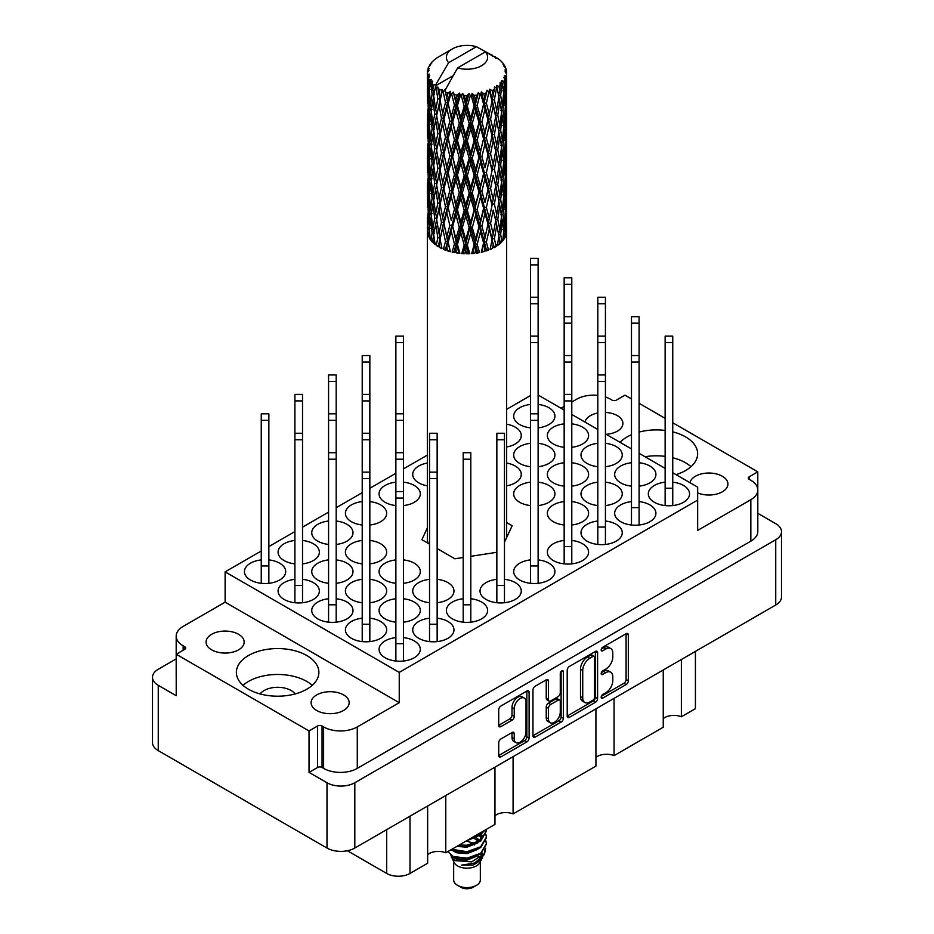 <?xml version="1.0" encoding="UTF-8"?>
<svg xmlns="http://www.w3.org/2000/svg" width="934" height="934" viewBox="0 0 934 934"><rect width="100%" height="100%" fill="white"/><g stroke="black" fill="none" stroke-linecap="round" stroke-linejoin="round"><path stroke-width="1.4" d="M524.289 698.06L522.048 696.764A8.336 4.81 120 0 0 517.88 697.173A8.336 4.81 120 0 0 511.995 707.377L514.237 708.673A8.336 4.81 120 0 1 520.133 698.469A8.336 4.81 120 0 1 524.289 698.06A8.336 4.81 120 0 1 526.017 701.878L526.017 732.011A8.336 4.81 120 0 1 522.386 740.393A8.336 4.81 120 0 1 515.965 742.623A8.336 4.81 120 0 1 514.237 738.817L514.237 733.785A3.117 1.798 120 0 0 513.595 732.361A3.117 1.798 120 0 0 512.03 732.525L500.916 738.946A3.117 1.798 120 0 0 498.709 742.752L498.709 755.594A3.117 1.798 120 0 0 499.351 757.019A3.117 1.798 120 0 0 500.916 756.867L526.904 741.865A3.117 1.798 120 0 0 529.099 738.047L529.099 692.269A3.117 1.798 120 0 0 528.457 690.845A3.117 1.798 120 0 0 526.904 690.997L500.916 706.011A3.117 1.798 120 0 0 498.709 709.817L498.709 725.333A3.117 1.798 120 0 0 499.351 726.757A3.117 1.798 120 0 0 500.916 726.605L512.03 720.184A3.117 1.798 120 0 0 514.237 716.366L514.237 708.673M561.813 670.846L563.354 671.733A2.183 1.261 120 0 0 562.898 670.74A2.183 1.261 120 0 0 561.813 670.846A2.183 1.261 120 0 0 560.272 673.519L560.272 692.841A3.117 1.798 120 0 1 558.065 696.659L550.686 700.92A3.117 1.798 120 0 1 549.134 701.072A3.117 1.798 120 0 1 548.48 699.648L548.48 681.084A3.117 1.798 120 0 0 547.838 679.66A3.117 1.798 120 0 0 546.285 679.812L548.48 681.084M606.166 434.31A19.042 10.998 0 0 0 622.908 423.406A19.042 10.998 0 0 0 617.339 415.63A19.042 10.998 0 0 0 605.43 412.443M597.818 412.98A19.042 10.998 0 0 0 584.976 422.075M697.663 492.907A19.042 10.998 0 0 0 717.51 493.829A19.042 10.998 0 0 0 727.925 484.022A19.042 10.998 0 0 0 722.344 476.258A19.042 10.998 0 0 0 702.672 473.631A19.042 10.998 0 0 0 689.981 482.703M211.656 649.842A19.042 10.998 180 0 1 206.075 642.067A19.042 10.998 180 0 1 217.832 631.909A19.042 10.998 180 0 1 238.579 634.291A19.042 10.998 180 0 1 244.159 642.067A19.042 10.998 180 0 1 232.403 652.224A19.042 10.998 180 0 1 211.656 649.842M260.131 693.95A19.042 10.998 180 0 1 291.093 690.518A19.042 10.998 180 0 1 295.121 693.95M316.661 710.47A19.042 10.998 180 0 1 311.092 702.695A19.042 10.998 180 0 1 322.849 692.538A19.042 10.998 180 0 1 343.595 694.919A19.042 10.998 180 0 1 349.164 702.695A19.042 10.998 180 0 1 337.419 712.852A19.042 10.998 180 0 1 316.661 710.47M306.796 655.54A41.248 23.817 0 0 0 261.835 650.379A41.248 23.817 0 0 0 236.372 672.387A41.248 23.817 0 0 0 248.456 689.222A41.248 23.817 0 0 0 293.416 694.382A41.248 23.817 0 0 0 318.879 672.387A41.248 23.817 0 0 0 306.796 655.54M312.236 685.334A41.248 23.817 0 0 0 306.796 681.446A41.248 23.817 0 0 0 243.015 685.334M676.041 474.647A41.248 23.817 0 0 0 697.628 453.714A41.248 23.817 0 0 0 685.544 436.867A41.248 23.817 0 0 0 672.749 431.858M665.136 430.446A41.248 23.817 0 0 0 639.089 432.092M631.477 434.73A41.248 23.817 0 0 0 620.106 442.366M690.985 466.673A41.248 23.817 0 0 0 685.544 462.785A41.248 23.817 0 0 0 672.749 457.765M665.136 456.352A41.248 23.817 0 0 0 644.997 456.726M665.136 482.166A20.63 11.908 0 0 0 648.313 493.876A20.63 11.908 0 0 0 654.36 502.294A20.63 11.908 0 0 0 676.835 504.874A20.63 11.908 0 0 0 689.561 493.876A20.63 11.908 0 0 0 683.525 485.447A20.63 11.908 0 0 0 672.749 482.166M639.089 486.147A20.63 11.908 0 0 0 655.913 474.437A20.63 11.908 0 0 0 649.866 466.019A20.63 11.908 0 0 0 639.089 462.739M631.477 462.739A20.63 11.908 0 0 0 614.654 474.437A20.63 11.908 0 0 0 620.701 482.855A20.63 11.908 0 0 0 631.477 486.147M605.43 466.708A20.63 11.908 0 0 0 622.254 455.01A20.63 11.908 0 0 0 616.206 446.592A20.63 11.908 0 0 0 605.43 443.3M597.818 443.3A20.63 11.908 0 0 0 581.006 455.01A20.63 11.908 0 0 0 587.042 463.427A20.63 11.908 0 0 0 597.818 466.708M571.783 447.281A20.63 11.908 0 0 0 588.595 435.571A20.63 11.908 0 0 0 582.559 427.153A20.63 11.908 0 0 0 571.783 423.873M564.159 423.873A20.63 11.908 0 0 0 547.347 435.571A20.63 11.908 0 0 0 553.383 444A20.63 11.908 0 0 0 564.159 447.281M395.876 637.618A20.63 11.908 0 0 0 379.064 649.328A20.63 11.908 0 0 0 385.1 657.746A20.63 11.908 0 0 0 407.574 660.326A20.63 11.908 0 0 0 420.312 649.328A20.63 11.908 0 0 0 414.276 640.899A20.63 11.908 0 0 0 403.5 637.618M429.535 618.191A20.63 11.908 0 0 0 412.723 629.89A20.63 11.908 0 0 0 418.759 638.307A20.63 11.908 0 0 0 441.233 640.899A20.63 11.908 0 0 0 453.971 629.89A20.63 11.908 0 0 0 447.923 621.472A20.63 11.908 0 0 0 437.147 618.191M463.194 598.752A20.63 11.908 0 0 0 446.37 610.462A20.63 11.908 0 0 0 452.418 618.88A20.63 11.908 0 0 0 474.892 621.46A20.63 11.908 0 0 0 487.63 610.462A20.63 11.908 0 0 0 481.582 602.045A20.63 11.908 0 0 0 470.806 598.752M496.853 579.325A20.63 11.908 0 0 0 480.029 591.024A20.63 11.908 0 0 0 486.077 599.453A20.63 11.908 0 0 0 508.551 602.033A20.63 11.908 0 0 0 521.277 591.024A20.63 11.908 0 0 0 515.241 582.606A20.63 11.908 0 0 0 504.465 579.325M530.5 559.898A20.63 11.908 0 0 0 513.688 571.596A20.63 11.908 0 0 0 519.724 580.014A20.63 11.908 0 0 0 542.21 582.594A20.63 11.908 0 0 0 554.936 571.596A20.63 11.908 0 0 0 548.9 563.179A20.63 11.908 0 0 0 538.124 559.898M564.159 540.459A20.63 11.908 0 0 0 547.347 552.169A20.63 11.908 0 0 0 553.383 560.587A20.63 11.908 0 0 0 575.858 563.167A20.63 11.908 0 0 0 588.595 552.169A20.63 11.908 0 0 0 582.559 543.74A20.63 11.908 0 0 0 571.783 540.459M597.818 521.032A20.63 11.908 0 0 0 581.006 532.73A20.63 11.908 0 0 0 587.042 541.16A20.63 11.908 0 0 0 609.517 543.74A20.63 11.908 0 0 0 622.254 532.73A20.63 11.908 0 0 0 616.206 524.313A20.63 11.908 0 0 0 605.43 521.032M631.477 501.605A20.63 11.908 0 0 0 614.654 513.303A20.63 11.908 0 0 0 620.701 521.721A20.63 11.908 0 0 0 643.176 524.301A20.63 11.908 0 0 0 655.913 513.303A20.63 11.908 0 0 0 649.866 504.885A20.63 11.908 0 0 0 639.089 501.605M362.217 618.191A20.63 11.908 0 0 0 345.405 629.89A20.63 11.908 0 0 0 351.441 638.307A20.63 11.908 0 0 0 373.927 640.899A20.63 11.908 0 0 0 386.653 629.89A20.63 11.908 0 0 0 380.617 621.472A20.63 11.908 0 0 0 369.841 618.191M403.5 622.161A20.63 11.908 0 0 0 420.312 610.462A20.63 11.908 0 0 0 414.276 602.045A20.63 11.908 0 0 0 403.5 598.752M395.876 598.752A20.63 11.908 0 0 0 379.064 610.462A20.63 11.908 0 0 0 385.1 618.88A20.63 11.908 0 0 0 395.876 622.161M437.147 602.734A20.63 11.908 0 0 0 453.971 591.024A20.63 11.908 0 0 0 447.923 582.606A20.63 11.908 0 0 0 437.147 579.325M429.535 579.325A20.63 11.908 0 0 0 412.723 591.024A20.63 11.908 0 0 0 418.759 599.453A20.63 11.908 0 0 0 429.535 602.734M571.783 525.001A20.63 11.908 0 0 0 588.595 513.303A20.63 11.908 0 0 0 582.559 504.885A20.63 11.908 0 0 0 571.783 501.605M564.159 501.605A20.63 11.908 0 0 0 547.347 513.303A20.63 11.908 0 0 0 553.383 521.721A20.63 11.908 0 0 0 564.159 525.001M605.43 505.574A20.63 11.908 0 0 0 622.254 493.876A20.63 11.908 0 0 0 616.206 485.447A20.63 11.908 0 0 0 605.43 482.166M597.818 482.166A20.63 11.908 0 0 0 581.006 493.876A20.63 11.908 0 0 0 587.042 502.294A20.63 11.908 0 0 0 597.818 505.574M328.57 598.752A20.63 11.908 0 0 0 311.746 610.462A20.63 11.908 0 0 0 317.793 618.88A20.63 11.908 0 0 0 340.268 621.46A20.63 11.908 0 0 0 352.994 610.462A20.63 11.908 0 0 0 346.958 602.045A20.63 11.908 0 0 0 336.182 598.752M369.841 602.734A20.63 11.908 0 0 0 386.653 591.024A20.63 11.908 0 0 0 380.617 582.606A20.63 11.908 0 0 0 369.841 579.325M362.217 579.325A20.63 11.908 0 0 0 345.405 591.024A20.63 11.908 0 0 0 351.441 599.453A20.63 11.908 0 0 0 362.217 602.734M403.5 583.306A20.63 11.908 0 0 0 420.312 571.596A20.63 11.908 0 0 0 414.276 563.179A20.63 11.908 0 0 0 403.5 559.898M395.876 559.898A20.63 11.908 0 0 0 379.064 571.596A20.63 11.908 0 0 0 385.1 580.014A20.63 11.908 0 0 0 395.876 583.306M538.124 505.574A20.63 11.908 0 0 0 554.936 493.876A20.63 11.908 0 0 0 548.9 485.447A20.63 11.908 0 0 0 538.124 482.166M530.5 482.166A20.63 11.908 0 0 0 513.688 493.876A20.63 11.908 0 0 0 519.724 502.294A20.63 11.908 0 0 0 530.5 505.574M571.783 486.147A20.63 11.908 0 0 0 588.595 474.437A20.63 11.908 0 0 0 582.559 466.019A20.63 11.908 0 0 0 571.783 462.739M564.159 462.739A20.63 11.908 0 0 0 547.347 474.437A20.63 11.908 0 0 0 553.383 482.855A20.63 11.908 0 0 0 564.159 486.147M294.911 579.325A20.63 11.908 0 0 0 278.087 591.024A20.63 11.908 0 0 0 284.134 599.453A20.63 11.908 0 0 0 306.609 602.033A20.63 11.908 0 0 0 319.346 591.024A20.63 11.908 0 0 0 313.299 582.606A20.63 11.908 0 0 0 302.523 579.325M336.182 583.306A20.63 11.908 0 0 0 352.994 571.596A20.63 11.908 0 0 0 346.958 563.179A20.63 11.908 0 0 0 336.182 559.898M328.57 559.898A20.63 11.908 0 0 0 311.746 571.596A20.63 11.908 0 0 0 317.793 580.014A20.63 11.908 0 0 0 328.57 583.306M369.841 563.867A20.63 11.908 0 0 0 386.653 552.169A20.63 11.908 0 0 0 380.617 543.74A20.63 11.908 0 0 0 369.841 540.459M362.217 540.459A20.63 11.908 0 0 0 345.405 552.169A20.63 11.908 0 0 0 351.441 560.587A20.63 11.908 0 0 0 362.217 563.867M506.66 485.832A20.63 11.908 0 0 0 521.277 474.437A20.63 11.908 0 0 0 515.241 466.019A20.63 11.908 0 0 0 506.66 463.042M538.124 466.708A20.63 11.908 0 0 0 554.936 455.01A20.63 11.908 0 0 0 548.9 446.592A20.63 11.908 0 0 0 538.124 443.3M530.5 443.3A20.63 11.908 0 0 0 513.688 455.01A20.63 11.908 0 0 0 519.724 463.427A20.63 11.908 0 0 0 530.5 466.708M261.251 559.898A20.63 11.908 0 0 0 244.439 571.596A20.63 11.908 0 0 0 250.475 580.014A20.63 11.908 0 0 0 272.95 582.594A20.63 11.908 0 0 0 285.687 571.596A20.63 11.908 0 0 0 279.64 563.179A20.63 11.908 0 0 0 268.864 559.898M302.523 563.867A20.63 11.908 0 0 0 319.346 552.169A20.63 11.908 0 0 0 313.299 543.74A20.63 11.908 0 0 0 302.523 540.459M294.911 540.459A20.63 11.908 0 0 0 278.087 552.169A20.63 11.908 0 0 0 284.134 560.587A20.63 11.908 0 0 0 294.911 563.867M336.182 544.44A20.63 11.908 0 0 0 352.994 532.73A20.63 11.908 0 0 0 346.958 524.313A20.63 11.908 0 0 0 336.182 521.032M328.57 521.032A20.63 11.908 0 0 0 311.746 532.73A20.63 11.908 0 0 0 317.793 541.16A20.63 11.908 0 0 0 328.57 544.44M369.841 525.001A20.63 11.908 0 0 0 386.653 513.303A20.63 11.908 0 0 0 380.617 504.885A20.63 11.908 0 0 0 369.841 501.605M362.217 501.605A20.63 11.908 0 0 0 345.405 513.303A20.63 11.908 0 0 0 351.441 521.721A20.63 11.908 0 0 0 362.217 525.001M403.5 505.574A20.63 11.908 0 0 0 420.312 493.876A20.63 11.908 0 0 0 414.276 485.447A20.63 11.908 0 0 0 403.5 482.166M395.876 482.166A20.63 11.908 0 0 0 379.064 493.876A20.63 11.908 0 0 0 385.1 502.294A20.63 11.908 0 0 0 395.876 505.574M427.34 463.042A20.63 11.908 0 0 0 412.723 474.437A20.63 11.908 0 0 0 418.759 482.855A20.63 11.908 0 0 0 427.34 485.832M506.66 446.966A20.63 11.908 0 0 0 521.277 435.571A20.63 11.908 0 0 0 515.241 427.153A20.63 11.908 0 0 0 506.66 424.188M538.124 427.854A20.63 11.908 0 0 0 554.936 416.144A20.63 11.908 0 0 0 548.9 407.726A20.63 11.908 0 0 0 538.124 404.445M530.5 404.445A20.63 11.908 0 0 0 513.688 416.144A20.63 11.908 0 0 0 519.724 424.561A20.63 11.908 0 0 0 530.5 427.854M567.207 670.273L567.207 716.051A3.117 1.798 120 0 0 567.849 717.475A3.117 1.798 120 0 0 569.401 717.324L595.39 702.321A3.117 1.798 120 0 0 597.597 698.504L597.597 652.726A3.117 1.798 120 0 0 596.954 651.302A3.117 1.798 120 0 0 595.39 651.453L569.401 666.456A3.117 1.798 120 0 0 567.207 670.273M781.501 531.703L781.501 596.989A19.672 11.36 180 0 1 775.745 605.022L354.815 848.049A19.672 11.36 180 0 1 326.993 848.049L158.255 750.632A19.672 11.36 180 0 1 152.499 742.6L152.499 677.302A19.672 11.36 0 0 0 158.255 685.334L176.211 695.702L176.211 654.244L309.037 730.937L309.037 772.395L326.993 782.75A19.672 11.36 0 0 0 354.815 782.75L775.745 539.735A19.672 11.36 0 0 0 781.501 531.703A19.672 11.36 0 0 0 775.745 523.67L757.813 513.315M605.746 692.783L602.722 694.534A2.183 1.261 120 0 0 601.298 696.449A2.183 1.261 120 0 0 601.624 698.2A2.183 1.261 120 0 0 602.722 698.095L626.119 684.587A3.117 1.798 120 0 0 628.325 680.769L628.325 634.992A3.117 1.798 120 0 0 627.671 633.567A3.117 1.798 120 0 0 626.119 633.719L602.722 647.227A2.183 1.261 120 0 0 601.298 649.153A2.183 1.261 120 0 0 601.624 650.893A2.183 1.261 120 0 0 602.722 650.788L605.746 649.037A9.97 5.756 120 0 1 610.731 648.546A9.97 5.756 120 0 1 612.797 653.111L612.797 656.929A9.97 5.756 120 0 1 605.746 669.129L602.722 670.881A2.183 1.261 120 0 0 601.298 672.807A2.183 1.261 120 0 0 601.624 674.546A2.183 1.261 120 0 0 602.722 674.441L605.746 672.69A9.97 5.756 120 0 1 610.731 672.2A9.97 5.756 120 0 1 612.797 676.765L612.797 680.571A9.97 5.756 120 0 1 605.746 692.783M532.952 735.782L558.906 720.791L561.147 722.087A3.117 1.798 120 0 0 563.354 718.281L563.354 671.733M561.147 722.087L535.159 737.101A3.117 1.798 120 0 1 533.606 737.253A3.117 1.798 120 0 1 532.952 735.829L532.952 690.051A3.117 1.798 120 0 1 535.159 686.233L546.285 679.812M757.789 489.498L757.789 471.845L672.749 422.752M665.136 418.35L639.089 403.313M631.477 398.923L624.963 395.164L616.44 400.079A3.176 1.833 180 0 1 611.945 400.079L610.381 399.18A23.794 13.741 0 0 0 605.43 396.985M176.187 658.914L158.255 669.269A19.672 11.36 0 0 0 152.499 677.302M176.211 654.244L184.734 649.328A3.176 1.833 0 0 0 185.668 648.033A3.176 1.833 0 0 0 184.734 646.737L183.157 645.826A23.794 13.741 180 0 1 176.187 636.112A23.794 13.741 180 0 1 183.157 626.399L225.117 602.173L225.117 571.853L399.238 672.387L697.663 500.087L697.663 530.407L750.843 499.702A23.794 13.741 0 0 0 757.813 489.988A23.794 13.741 0 0 0 750.843 480.274L749.266 479.364A3.176 1.833 180 0 1 748.332 478.068A3.176 1.833 180 0 1 749.266 476.772L757.789 471.845M757.813 489.988L757.813 531.434A23.794 13.741 180 0 1 750.843 541.16L357.278 768.378A23.794 13.741 180 0 1 323.619 768.378L322.055 767.468A3.176 1.833 0 0 0 317.56 767.468L309.037 772.395M597.818 395.374A23.794 13.741 0 0 0 576.722 399.18L571.783 402.029M437.147 548.538L454.905 558.789L463.194 557.505M470.806 556.325L496.853 552.298M427.34 527.955L421.876 539.712L429.535 544.137M504.465 542.257L512.124 525.749L506.66 522.596M697.663 500.087L697.663 487.139L672.749 472.756M538.124 395.024L564.159 410.061M571.783 414.462L597.818 429.488M605.43 433.89L631.477 448.927M639.089 453.317L665.136 468.354M225.117 571.853L261.251 551.002M268.864 546.6L294.911 531.563M302.523 527.173L328.57 512.136M336.182 507.734L362.217 492.697M369.841 488.307L395.876 473.269M403.5 468.868L427.34 455.103M506.66 409.314L530.5 395.549M399.238 672.387L399.238 702.695L357.278 726.921A23.794 13.741 180 0 1 323.619 726.921L322.055 726.01A3.176 1.833 0 0 0 317.56 726.01L309.037 730.937M564.159 406.43L561.019 408.24M176.211 678.049A23.794 13.741 180 0 1 176.187 677.57L176.187 636.112M399.238 702.695L225.117 602.173M695.421 651.395L695.421 708.661L681.365 716.763A13.006 7.507 0 0 0 663.245 718.585M681.365 659.509L681.365 716.763M427.644 805.995L427.644 863.25L410.003 873.442A16.497 9.527 180 0 1 386.676 873.442L347.366 850.746M445.775 795.523L445.775 852.789A13.006 7.507 0 0 0 427.644 854.598M494.962 767.129L494.962 824.395L445.775 852.789M513.081 756.668L513.081 813.923A13.006 7.507 0 0 0 494.962 815.744M595.927 708.836L595.927 766.102L513.081 813.923M614.058 698.375L614.058 755.629A13.006 7.507 0 0 0 595.927 757.439M663.245 669.97L663.245 727.236L614.058 755.629M427.34 541.428L426.803 542.561M610.731 672.2L608.489 670.904A9.97 5.756 120 0 0 603.504 671.394L605.746 672.69M601.344 672.643L603.504 671.394M610.731 648.546L608.489 647.25A9.97 5.756 120 0 0 603.504 647.741L605.746 649.037M601.344 648.99L603.504 647.741M601.344 696.297L623.877 683.291A3.117 1.798 120 0 0 626.084 679.473L626.084 633.742M569.401 717.324L567.207 716.051L593.148 701.025A3.117 1.798 120 0 0 595.355 697.208L595.355 651.477L597.597 652.726M592.973 700.161A2.183 1.261 120 0 0 594.514 697.488L594.514 657.303A2.183 1.261 120 0 0 594.059 656.31A2.183 1.261 120 0 0 592.973 656.415L589.774 658.26A9.97 5.756 120 0 0 582.734 670.472L582.734 697.931A9.97 5.756 120 0 0 584.801 702.496A9.97 5.756 120 0 0 589.774 702.006L592.973 700.161M594.059 656.31L591.817 655.014A2.183 1.261 120 0 0 590.732 655.119L592.973 656.415M584.801 702.496L582.547 701.201A9.97 5.756 120 0 1 580.493 696.636L580.493 669.176A9.97 5.756 120 0 1 587.533 656.964L590.732 655.119M546.238 679.835L546.238 698.352A3.117 1.798 120 0 0 546.88 699.776L549.134 701.072M561.112 671.453L561.112 716.985L563.354 718.281M548.48 718.911A8.336 4.81 120 0 0 550.208 722.729A8.336 4.81 120 0 0 556.629 720.499A8.336 4.81 120 0 0 560.272 712.105L560.272 701.492A3.117 1.798 120 0 0 559.618 700.068A3.117 1.798 120 0 0 558.065 700.22L550.686 704.481A3.117 1.798 120 0 0 548.48 708.299L548.48 718.911L546.238 717.616A8.336 4.81 120 0 0 547.966 721.433L550.208 722.729M559.618 700.068L557.376 698.772A3.117 1.798 120 0 0 555.823 698.924L558.065 700.22M546.238 717.616L546.238 707.003A3.117 1.798 120 0 1 548.445 703.185L555.823 698.924M558.906 720.791A3.117 1.798 120 0 0 561.112 716.985M515.965 742.623L513.723 741.327A8.336 4.81 120 0 1 511.995 737.521L511.995 732.548L514.237 733.785M500.916 726.605L498.709 725.333L509.789 718.888A3.117 1.798 120 0 0 511.995 715.07L511.995 707.377M498.709 755.548L524.651 740.569A3.117 1.798 120 0 0 526.858 736.751L526.858 691.032M538.124 264.882L530.5 264.882L530.5 258.379L538.124 258.379L538.124 583.306M530.5 264.882L530.5 583.306M453.667 861.638L453.667 879.921A13.333 7.694 0 0 0 457.578 885.362L460.941 887.3A8.569 4.95 0 0 0 473.059 887.3L476.422 885.362A13.333 7.694 0 0 0 480.333 879.921L480.333 861.638M460.941 887.3L457.578 885.362A13.333 7.694 0 0 0 476.422 885.362M450.935 855.626L454.263 862.736A13.333 7.694 0 0 0 457.578 865.923A13.333 7.694 0 0 0 479.737 862.736L482.668 856.968M479.878 858.498A13.333 7.694 0 0 0 477.694 855.894M451.426 857.4L455.185 860.646L471.693 861.86L484.641 853.513L483.567 855.521L474.46 863.074L461.478 865.153L473.013 865.036L482.096 858.299M484.734 849.87L484.232 854.015M484.641 853.513L485.622 848.165M453.317 856.501A19.357 11.173 0 0 0 459.598 858.93L453.691 857.342L448.892 852.614L453.317 856.501L467 858.159L480.683 853.267L486.357 843.741L485.902 840.904M459.598 858.93L467 858.965L480.683 854.073L486.345 844.149M451.134 849.695L453.317 850.839L467 852.485L480.683 847.593L486.345 837.67M451.822 849.298L467 851.68L480.683 846.788L486.357 837.261L485.902 834.436M457.999 845.725L467 846.006L480.683 841.114L486.345 831.19M459.096 845.095L467 845.2L480.683 840.308L486.357 830.781L486.252 829.415M469.277 839.222L480.683 834.646L484.886 830.209M471.483 837.95L480.683 833.829L483.952 830.746M480.251 840.39L477.846 838.954M438.957 94.124L437.941 88.438A39.66 22.895 0 0 0 438.957 89.045A39.66 22.895 0 0 0 440.007 89.629L438.957 94.124L440.077 98.887L438.957 104.947L441.478 118.233L438.957 128.834L436.633 115.442L442.366 90.796L442.191 89.524L440.007 89.629M436.633 115.442L438.957 104.947M438.957 163.543L436.633 150.164L440.077 133.597L438.957 139.668L441.478 152.954L438.957 163.543L440.077 168.318L438.957 174.401L441.478 187.664L438.957 198.277L436.633 184.862L442.693 158.932L445.483 172.019L442.693 182.819L440.077 169.591M436.633 150.164L438.957 139.668M436.633 184.862L438.957 174.401M438.957 232.998L436.633 219.583L440.077 203.052L438.957 209.111L441.478 222.385L438.957 232.998L440.077 237.75L438.957 243.821L439.622 247.463A39.66 22.895 0 0 0 441.957 248.654L440.077 239.022L442.693 228.375L445.483 241.451L443.44 249.308A39.66 22.895 0 0 0 446.008 250.324L446.814 247.335L447.619 250.872A39.66 22.895 0 0 0 450.398 251.69L448.168 242.361L451.25 231.293L454.449 243.937L452.114 252.122A39.66 22.895 0 0 0 455.033 252.729L455.932 249.623L456.831 253.032A39.66 22.895 0 0 0 459.878 253.418L457.438 244.428L460.801 232.905L464.198 245.047L461.723 253.593A39.66 22.895 0 0 0 464.817 253.756L465.751 250.51L466.696 253.791A39.66 22.895 0 0 0 469.802 253.733L467.315 245.105L470.736 233.08L474.122 244.731L471.658 253.639A39.66 22.895 0 0 0 474.741 253.359L475.651 249.973L476.562 253.114A39.66 22.895 0 0 0 479.551 252.612L477.169 244.346L480.438 231.83L483.602 243.003L481.314 252.25A39.66 22.895 0 0 0 484.162 251.538L485.003 248.035L485.832 251.048A39.66 22.895 0 0 0 488.517 250.137L486.381 242.186L489.299 229.227L492.043 239.968L490.058 249.53A39.66 22.895 0 0 0 492.522 248.421L493.234 244.801L493.923 247.708A39.66 22.895 0 0 0 496.129 246.436L494.378 238.777L496.748 225.421L498.908 235.812L497.367 245.63A39.66 22.895 0 0 0 499.27 244.206L499.807 240.493L500.32 243.319A39.66 22.895 0 0 0 501.908 241.766L500.659 234.329L502.34 220.681L503.765 230.803L502.761 240.809A39.66 22.895 0 0 0 503.986 239.162L504.325 235.38L504.629 238.135A39.66 22.895 0 0 0 505.492 236.419L504.815 229.11L505.714 215.275L505.901 235.356A39.66 22.895 0 0 0 506.391 233.582L506.567 232.508A39.66 22.895 0 0 0 506.66 230.896A39.66 22.895 0 0 0 506.66 230.71L506.648 209.566M436.633 219.583L438.957 209.111M506.52 230.791L506.66 214.622M490.187 248.946L490.338 248.269L492.522 248.421M427.34 230.628A39.66 22.895 0 0 0 427.34 230.896L427.34 538.696A39.66 22.895 0 0 0 428.157 543.343M427.34 230.896A39.66 22.895 0 0 0 427.34 231.072L427.398 232.157A39.66 22.895 0 0 0 427.69 233.944L427.819 213.863L427.982 235.006A39.66 22.895 0 0 0 428.659 236.757L428.904 234.014L429.185 237.796A39.66 22.895 0 0 0 430.235 239.489L429.371 229.46L430.597 219.373L432.092 233.08L430.983 240.482A39.66 22.895 0 0 0 432.395 242.081L432.862 239.279L433.341 243.015A39.66 22.895 0 0 0 435.092 244.498L433.68 234.632L435.664 224.312L437.871 237.75L436.236 245.35A39.66 22.895 0 0 0 438.303 246.704L438.957 243.821M427.363 217.54L427.433 229.274M427.48 70.926A39.66 22.895 0 0 1 427.55 70.459L429.266 68.602L427.994 68.672A39.66 22.895 0 0 1 428.636 67.038L430.679 64.948L429.547 65.322A39.66 22.895 0 0 1 429.827 64.866L431.718 63.279L431.018 63.208A39.66 22.895 0 0 1 432.349 61.714L433.96 60.173A39.66 22.895 0 0 1 434.427 59.776L436.306 58.34A39.66 22.895 0 0 1 438.233 57.079L452.418 48.883A20.63 11.908 0 0 0 448.635 62.718L435.933 84.34L433.621 85.216L432.862 89.582L432.138 83.768L432.687 81.095L430.761 82.157L432.092 94.217L430.597 104.375L429.371 90.586L430.434 81.725L431.473 79.46L429.348 80.044L428.904 84.317L428.531 78.421L429.663 75.864L427.889 76.67L428.508 88.87L427.819 98.852L427.76 76.191L429.185 74.113L427.422 74.405L427.352 78.643L427.34 72.724L428.975 70.365L427.48 70.926L427.445 72.572M427.34 72.724A39.66 22.895 0 0 0 427.34 72.852A39.66 22.895 0 0 0 427.422 74.405M428.531 78.421A39.66 22.895 0 0 0 429.348 80.044M432.138 83.768A39.66 22.895 0 0 0 433.621 85.216M492.557 56.554L492.452 55.281A39.66 22.895 0 0 0 490.198 54.277L476.387 46.7A20.63 11.908 0 0 0 452.418 48.883M506.59 198.884L506.648 174.833M506.66 205.036L506.485 218.953L506.018 208.971L506.485 195.066L506.66 205.036M506.181 228.783L506.485 229.787M505.166 213.372L505.714 215.275M506.053 220.366L506.485 218.953M506.018 208.971L504.162 209.648M506.181 194.074L506.485 195.066M495.429 57.359L495.335 56.822A39.66 22.895 0 0 0 494.751 56.484L493.923 56.507M506.59 164.174L506.648 140.112M506.66 170.303L506.485 184.232L506.018 174.249L506.485 160.356L506.66 170.303M506.31 190.548L505.714 204.418L504.815 194.412L505.714 180.542L506.31 190.548M505.341 210.722L504.325 224.557L503.017 214.435L504.325 200.67L505.341 210.722M503.589 232.659L504.325 235.38M501.476 217.155L502.34 220.681M504.815 229.11L502.831 229.659M503.566 237.026L505.492 236.419M503.368 227.756L504.325 224.557M503.017 214.435L500.928 214.832L502.34 209.823L500.659 199.619L502.34 185.948L503.765 196.105L502.34 209.823M503.589 197.95L504.325 200.67M504.979 206.811L505.714 204.418M504.815 194.412L502.831 194.949M505.166 178.651L505.714 180.542M506.053 185.644L506.485 184.232M506.018 174.249L504.162 174.927M506.181 159.352L506.485 160.356M501.406 61.842L501.348 61.399A39.66 22.895 0 0 0 500.928 60.99L499.211 59.484A39.66 22.895 0 0 0 499.176 59.449A39.66 22.895 0 0 0 497.425 58.153L496.83 58.141M495.335 56.822L495.23 58.095M452.943 75.782L435.699 85.741L435.933 84.34M435.407 86.699A39.66 22.895 0 0 0 435.909 87.072L437.871 98.887L435.664 109.313L433.68 95.77L435.699 85.741M437.941 88.438L438.104 87.166L435.909 87.072M442.366 90.796A39.66 22.895 0 0 0 443.02 91.088L445.483 102.588L442.693 113.376L440.077 100.16M499.176 59.449L485.365 51.884L457.613 67.902L444.677 90.913L443.02 91.088M506.59 129.464L506.637 105.39M506.66 135.605L506.485 149.51L506.018 139.54L506.485 125.635L506.66 135.605M506.31 155.826L505.714 169.719L504.815 159.679L505.714 145.832L506.31 155.826M505.341 176.001L504.325 189.835L503.017 179.713L504.325 165.96L505.341 176.001M501.605 216.046L499.807 229.671L497.764 219.315L499.807 205.784L501.605 216.046M501.348 61.399L502.796 62.987A39.66 22.895 0 0 1 503.951 64.528L503.111 64.574L504.967 66.232A39.66 22.895 0 0 1 505.201 66.688L503.963 66.279L505.924 68.439A39.66 22.895 0 0 1 506.38 70.097L504.979 69.98L506.625 71.895A39.66 22.895 0 0 1 506.66 72.373L505.072 71.743L506.602 74.16L506.485 80.079L506.321 75.841L504.465 75.479L505.796 77.615L506.31 86.395L505.714 100.277L504.815 90.248L505.621 78.082L503.8 77.207L504.792 79.81L504.325 85.683L503.8 81.386L501.593 80.733L503.765 91.941L502.34 105.67L500.659 95.466L502.153 83.453L500.204 82.32L499.807 90.796L498.966 86.407L496.549 85.414L497.262 88.94L496.549 85.414M457.613 67.902A20.63 11.908 0 0 0 481.582 65.719A20.63 11.908 0 0 0 485.365 51.884M445.565 92.116A39.66 22.895 0 0 0 448.075 92.98L446.814 97.638L444.911 89.524M450.865 93.774A39.66 22.895 0 0 0 451.624 93.96L454.449 105.063L451.25 116.295L448.168 103.499L450.865 93.774L450.48 91.357L448.075 92.98M454.543 94.591A39.66 22.895 0 0 0 457.345 95.058L455.932 99.915L453.294 92.069L451.624 93.96M460.392 95.431A39.66 22.895 0 0 0 461.209 95.501L464.198 106.184L460.801 117.894L457.438 105.565L460.392 95.431L459.528 93.108L457.345 95.058M464.303 95.7A39.66 22.895 0 0 0 467.21 95.747L465.751 100.814L464.303 95.7L462.563 93.388L461.209 95.501M470.316 95.665A39.66 22.895 0 0 0 471.145 95.618L474.122 105.869L470.736 118.069L467.315 106.242L470.316 95.665L469.055 93.505L467.21 95.747M474.227 95.361A39.66 22.895 0 0 0 477.064 94.999L475.651 100.277L474.227 95.361L472.114 93.342L471.145 95.618M480.041 94.474A39.66 22.895 0 0 0 480.823 94.311L483.602 104.141L480.438 116.82L477.169 105.484L480.041 94.474L478.442 92.524L477.064 94.999M483.695 93.622A39.66 22.895 0 0 0 486.299 92.851L485.003 98.339L483.695 93.622L481.337 91.917L480.823 94.311M488.949 91.917A39.66 22.895 0 0 0 489.638 91.649L492.043 101.105L489.299 114.217L486.381 103.324L488.949 91.917L487.116 90.224L486.299 92.851M492.125 90.575A39.66 22.895 0 0 0 494.308 89.454L493.234 95.105L492.125 90.575L489.649 89.22L489.638 91.649M496.479 88.17A39.66 22.895 0 0 0 497.028 87.808L498.908 96.949L496.748 110.422L494.378 99.915L496.479 88.17L494.53 86.745L494.308 89.454M498.966 86.407A39.66 22.895 0 0 0 500.601 85.017M503.8 81.386A39.66 22.895 0 0 0 504.792 79.81M506.321 75.841A39.66 22.895 0 0 0 506.602 74.16M498.849 236.22L499.807 240.493M497.764 219.315L495.569 219.397L496.783 225.444L495.569 219.397L496.748 214.575L494.378 204.079L496.748 190.699L497.262 193.093L498.908 201.114L496.748 214.575M500.659 234.329L498.499 234.562L499.807 229.671M499.772 242.081L501.908 241.766M498.849 201.51L499.807 205.784M500.659 199.619L498.499 199.864L499.807 194.949L497.764 184.582L499.807 171.074L501.605 181.313L499.807 194.949M501.476 182.434L502.34 185.948M503.368 193.046L504.325 189.835M503.017 179.713L500.928 180.11L502.34 175.113L500.659 164.898L502.34 151.226L503.765 161.372L502.34 175.113M503.589 163.228L504.325 165.96M504.979 172.101L505.714 169.719M504.815 159.679L502.831 160.228M505.166 143.941L505.714 145.832M506.053 150.911L506.485 149.51M506.018 139.54L504.162 140.217M506.181 124.631L506.485 125.635M505.271 67.703L505.201 66.688M503.87 65.252L503.951 64.528M506.59 94.731L506.66 72.373M506.66 100.884L506.485 114.789L506.018 104.818L506.485 90.913L506.66 100.884M506.31 121.105L505.714 134.998L504.815 124.958L505.714 111.123L506.31 121.105M505.341 141.291L504.325 155.102L503.017 145.015L504.325 131.239L505.341 141.291M495.697 220.657L493.234 233.979L490.56 223.273L493.234 210.092L495.697 220.657L493.234 210.092M492.043 239.968L493.923 246.436L496.129 246.436M490.56 223.273L488.4 223.039L493.234 244.801M493.923 247.708L493.923 246.436M487.992 224.288L485.003 237.201L481.886 226.075L485.003 213.326L487.992 224.288L488.4 223.039L489.299 229.227M494.378 238.777L492.183 238.695L493.234 233.979M494.378 204.079L492.183 203.997L493.234 199.257L490.56 188.551L493.234 175.382L495.697 185.936L493.234 199.257M497.764 184.582L495.569 184.663L496.783 190.711L495.569 184.663L496.748 179.865L494.378 169.346L496.748 155.978L497.273 158.395L498.908 166.38L496.748 179.865M498.849 166.789L499.807 171.074M500.659 164.898L498.499 165.131L499.807 160.228L497.764 149.884L499.807 136.352L501.605 146.615L499.807 160.228M501.476 147.724L502.34 151.226M503.368 158.313L504.325 155.102M503.017 145.015L500.928 145.4L502.34 140.404L500.659 130.165L502.34 116.528L503.765 126.65L502.34 140.404M503.589 128.507L504.325 131.239M504.979 137.391L505.714 134.998M504.815 124.958L502.831 125.495M505.166 109.231L505.714 111.123M506.053 116.201L506.485 114.789M506.018 104.818L504.162 105.495M506.181 89.909L506.485 90.913M506.321 71.521L506.38 70.097M505.341 106.569L504.325 120.393L503.017 110.294L504.325 96.506L505.341 106.569M492.043 205.258L489.299 218.369L486.381 207.488L489.299 194.494L492.043 205.258L488.4 188.306L489.299 194.494M483.602 243.003L484.291 241.801L486.381 249.822L488.517 250.137M481.886 226.075L479.901 225.538L484.291 241.801L485.003 248.035M485.832 251.048L486.381 249.822M478.967 226.682L475.651 239.151L472.277 227.546L475.651 215.264L478.967 226.682L479.901 225.538L480.438 231.83M486.381 242.186L484.291 241.801L485.003 237.201M486.381 207.488L484.291 207.091L488.4 223.039L489.299 218.369M483.602 208.305L480.438 220.973L477.169 209.636L480.438 197.097L483.602 208.305L484.291 207.091L485.003 213.326M490.56 188.551L488.4 188.306L489.299 183.659L486.381 172.755L489.299 159.772L492.043 170.537L489.299 183.659M495.697 185.936L493.234 175.382M494.378 169.346L492.183 169.264L493.234 164.524L490.56 153.841L493.234 140.66L495.697 151.226L493.234 164.524M497.764 149.884L495.569 149.965L497.273 158.395M495.697 151.226L496.748 155.978M498.849 132.068L499.807 136.352M500.659 130.165L498.499 130.41L499.807 125.506L497.764 115.162L499.807 101.631L501.605 111.893L499.807 125.506M501.476 113.002L502.34 116.528M503.368 123.592L504.325 120.393M503.017 110.294L500.928 110.691L502.34 105.67M503.589 93.785L504.325 96.506M504.979 102.658L505.714 100.277M504.815 90.248L502.831 90.796M506.053 81.492L506.485 80.079M498.908 131.659L496.748 145.144L494.378 134.624L496.748 121.268L498.908 131.659M487.992 189.555L485.003 202.48L481.886 191.353L485.003 178.616L487.992 189.555L488.4 188.306L485.003 202.48M474.122 244.731L475.301 243.669L477.624 252.005L479.551 252.612M472.277 227.546L470.584 226.74L475.301 243.669L475.651 249.973M476.562 253.114L477.624 252.005M469.183 227.721L465.751 239.688L462.342 227.592L465.751 215.801L469.183 227.721L470.584 226.74L470.736 233.08M477.169 244.346L475.301 243.669L475.651 239.151M477.169 209.636L475.301 208.959L479.901 225.538L480.438 220.973M474.122 210.033L470.736 222.222L467.315 210.407L470.736 198.347L474.122 210.033L475.301 208.959L475.651 215.264M481.886 191.353L479.901 190.816L484.291 207.091L472.954 252.612L474.741 253.359M478.967 191.96L475.651 204.429L472.277 192.824L475.651 180.554L478.967 191.96L479.901 190.816L480.438 197.097M486.381 172.755L484.291 172.37L488.4 188.306L490.467 178.219M483.602 173.572L480.438 186.263L477.169 174.915L480.438 162.376L483.602 173.572L484.291 172.37L485.003 178.616M492.043 170.537L488.4 153.608L489.299 159.772M490.56 153.841L488.4 153.608L489.299 148.95L486.381 138.034L489.299 125.074L492.043 135.815L489.299 148.95M494.378 134.624L492.183 134.543L495.569 149.965L496.748 145.144M492.043 135.815L493.234 140.66M497.764 115.162L495.569 115.244L497.273 123.708M495.697 116.516L493.234 129.814L490.56 119.12L493.234 105.927L496.748 121.268M498.849 97.346L499.807 101.631M500.659 95.466L498.499 95.7L499.807 90.796M503.368 88.882L504.325 85.683M487.992 154.857L485.003 167.758L481.886 156.655L485.003 143.883L487.992 154.857L488.4 153.608L485.003 167.758M464.198 245.047L465.809 244.183L468.203 252.869L469.802 253.733M462.342 227.592L461.046 226.565L465.809 244.183L465.751 250.51M466.696 253.791L468.203 252.869M459.259 227.312L455.932 238.789L452.686 226.215L455.932 214.902L459.259 227.312L461.046 226.565L460.801 232.905M467.315 245.105L465.809 244.183L465.751 239.688M467.315 210.407L465.809 209.473L470.584 226.74L470.736 222.222M464.198 210.348L460.801 222.047L457.438 209.73L460.801 198.171L464.198 210.348L465.809 209.473L465.751 215.801M472.277 192.824L470.584 192.019L475.301 208.959L475.651 204.429M469.183 192.999L465.751 204.966L462.342 192.871L465.751 181.091L469.183 192.999L470.584 192.019L470.736 198.347M477.169 174.915L475.301 174.238L479.901 190.816L480.438 186.263M474.122 175.312L470.736 187.512L467.315 175.674L470.736 163.637L474.122 175.312L475.301 174.238L475.651 180.554M481.886 156.655L479.901 156.106L484.291 172.37L463.416 252.775L464.817 253.756M478.967 157.262L475.651 169.696L472.277 158.126L475.651 145.821L478.967 157.262L479.901 156.106L480.438 162.376M486.381 138.034L484.291 137.637L488.4 153.608L490.467 143.462M483.602 138.851L480.438 151.553L477.169 140.182L480.438 127.678L483.602 138.851L484.291 137.637L485.003 143.883M490.56 119.12L488.4 118.887L492.183 134.543L493.234 129.814M487.992 120.136L485.003 133.037L481.886 121.934L485.003 109.161L487.992 120.136L488.4 118.887L489.299 125.074M494.378 99.915L492.183 99.833L495.569 115.244L496.748 110.422M492.043 101.105L493.234 105.927M454.449 243.937L456.376 243.319L458.699 252.343L459.878 253.418M452.686 226.215L456.376 243.319L455.932 249.623M456.831 253.032L458.699 252.343M449.826 225.491L446.814 236.512L443.942 223.483L446.814 212.625L449.826 225.491L451.881 225.024L451.25 231.293M457.438 244.428L456.376 243.319L455.932 238.789M457.438 209.73L456.376 208.621L461.046 226.565L460.801 222.047M454.449 209.228L451.25 220.447L448.168 207.663L451.25 196.572L454.449 209.228L456.376 208.621L455.932 214.902M462.342 192.871L461.046 191.844L465.809 209.473L465.751 204.966M459.259 192.591L455.932 204.067L452.686 191.482L455.932 180.192L459.259 192.591L461.046 191.844L460.801 198.171M467.315 175.674L465.809 174.751L470.584 192.019L470.736 187.512M464.198 175.627L460.801 187.337L457.438 175.008L460.801 163.45L464.198 175.627L465.809 174.751L465.751 181.091M472.277 158.126L470.584 157.309L475.301 174.238L475.651 169.696M469.183 158.29L465.751 170.245L462.342 158.161L465.751 146.369L469.183 158.29L470.584 157.309L470.736 163.637M477.169 140.182L475.301 139.505L479.901 156.106L480.438 151.553M474.122 140.579L470.736 152.802L467.315 140.952L470.736 128.927L474.122 140.579L475.301 139.505L475.651 145.821M481.886 121.934L479.901 121.385L484.291 137.637L485.003 133.037M478.967 122.541L475.651 134.986L472.277 123.405L475.651 111.099L478.967 122.541L479.901 121.385L480.438 127.678M486.381 103.324L484.291 102.927L488.4 118.887L489.299 114.217M483.602 104.141L484.291 102.927L485.003 109.161M489.649 89.22L492.183 99.833L493.234 95.105M445.483 241.451L447.619 241.135L450.398 251.69M443.942 223.483L447.619 241.135L446.814 247.335M447.619 250.872L449.709 250.487M441.478 222.385L443.662 222.222L442.693 228.375M448.168 242.361L446.814 236.512M448.168 207.663L451.25 220.447M445.483 206.741L442.693 217.517L440.077 204.324L442.693 193.642L445.483 206.741L447.619 206.426L446.814 212.625M452.686 191.482L456.376 208.621L455.932 204.067M449.826 190.769L446.814 201.791L443.942 188.761L446.814 177.915L449.826 190.769L451.881 190.303L451.25 196.572M457.438 175.008L456.376 173.887L461.046 191.844L460.801 187.337M454.449 174.506L451.25 185.738L448.168 172.93L451.25 161.851L454.449 174.506L456.376 173.887L455.932 180.192M462.342 158.161L461.046 157.134L465.809 174.751L465.751 170.245M459.259 157.881L455.932 169.346L452.686 156.784L455.932 145.47L459.259 157.881L461.046 157.134L460.801 163.45M467.315 140.952L465.809 140.03L470.584 157.309L470.736 152.802M464.198 140.894L460.801 152.627L457.438 140.275L460.801 128.752L464.198 140.894L465.809 140.03L465.751 146.369M472.277 123.405L470.584 122.587L475.301 139.505L475.651 134.986M469.183 123.568L465.751 135.523L462.342 123.451L465.751 111.648L469.183 123.568L470.584 122.587L470.736 128.927M477.169 105.484L475.301 104.795L479.901 121.385L480.438 116.82M474.122 105.869L475.301 104.795L475.651 111.099M481.337 91.917L484.291 102.927L485.003 98.339M439.622 247.463L441.817 247.382M437.871 237.75L440.077 237.75L438.303 246.704M436.645 219.653L435.664 224.312M440.077 239.022L443.662 222.222L442.693 217.517M443.358 220.669L443.662 222.222L447.619 206.426L446.814 201.791M440.077 204.324L438.957 198.277M443.942 188.761L447.619 206.426L451.881 190.303L451.25 185.738M441.478 187.664L443.662 187.5L442.693 193.642M448.168 172.93L451.881 190.303L456.376 173.887L455.932 169.346M445.483 172.019L447.619 171.704L446.814 177.915M452.686 156.784L456.376 173.887L461.046 157.134L460.801 152.627M449.826 156.071L446.814 167.058L443.942 154.052L446.814 143.194L449.826 156.071L451.881 155.604L451.25 161.851M457.438 140.275L456.376 139.166L461.046 157.134L465.809 140.03L465.751 135.523M454.449 139.773L451.25 151.016L448.168 138.209L451.25 127.141L454.449 139.773L456.376 139.166L455.932 145.47M462.342 123.451L461.046 122.412L465.809 140.03L470.584 122.587L470.736 118.069M459.259 123.16L455.932 134.624L452.686 122.062L455.932 110.749L459.259 123.16L461.046 122.412L460.801 128.752M467.315 106.242L465.809 105.32L470.584 122.587L475.301 104.795L475.651 100.277M464.198 106.184L465.809 105.32L465.751 111.648M472.114 93.342L475.301 104.795L478.442 92.524M437.871 203.052L435.664 213.466L433.68 199.923L435.664 189.59L437.871 203.052L440.077 203.052L443.662 187.5L442.693 182.819M434.73 218.171L432.862 228.456L431.239 214.762L432.862 204.569L434.73 218.171L436.914 218.322L435.664 213.466M433.785 235.38L432.862 239.279M433.341 243.015L435.513 243.249M432.092 233.08L434.228 233.395L432.862 228.456M431.403 216.244L430.597 219.373M433.785 200.682L432.862 204.569M436.645 184.92L435.664 189.59M443.358 185.983L443.662 187.5L447.619 171.704L446.814 167.058M443.942 154.052L447.619 171.704L451.881 155.604L451.25 151.016M441.478 152.954L443.662 152.791L442.693 158.932M448.168 138.209L451.881 155.604L456.376 139.166L455.932 134.624M445.483 137.286L442.693 148.097L440.077 134.87L442.693 124.222L445.483 137.286L447.619 136.971L446.814 143.194M452.686 122.062L456.376 139.166L461.046 122.412L460.801 117.894M449.826 121.35L446.814 132.348L443.942 119.342L446.814 108.461L449.826 121.35L451.881 120.883L451.25 127.141M457.438 105.565L456.376 104.456L461.046 122.412L465.809 105.32L465.751 100.814M454.449 105.063L456.376 104.456L455.932 110.749M462.563 93.388L465.809 105.32L469.055 93.505M437.871 168.318L435.664 178.756L433.68 165.201L435.664 154.869L437.871 168.318L440.077 168.318L443.662 152.791L442.693 148.097M434.73 183.449L432.862 193.735L431.239 180.04L432.862 169.86L434.73 183.449L436.914 183.601L435.664 178.756M432.092 198.382L430.597 208.516L429.371 194.751L430.597 184.652L432.092 198.382L434.228 198.697L432.862 193.735M430.002 213.115L428.904 223.191L428.099 209.321L428.904 199.304L430.002 213.115L432.057 213.582M429.558 231.702L428.904 234.014M429.185 237.796L431.169 238.345M428.508 227.733L430.434 228.34M428.251 212.403L427.819 213.863M429.768 225.993L428.904 223.191M429.558 196.992L428.904 199.304M431.648 212.088L430.597 208.516M431.403 181.523L430.597 184.652M433.785 165.96L432.862 169.86M436.645 150.222L435.664 154.869M443.358 151.273L443.662 152.791L447.619 136.971L446.814 132.348M440.077 134.87L438.957 128.834M443.942 119.342L447.619 136.971L451.881 120.883L451.25 116.295M441.478 118.233L443.662 118.081L442.693 124.222M448.168 103.499L451.881 120.883L456.376 104.456L455.932 99.915M445.483 102.588L447.619 102.273L446.814 108.461M453.294 92.069L456.376 104.456L459.528 93.108M437.871 133.597L435.664 144.046L433.68 130.468L435.664 120.171L437.871 133.597L440.077 133.597L443.662 118.081L442.693 113.376M434.73 148.739L432.862 159.002L431.239 145.342L432.862 135.138L434.73 148.739L436.914 148.903L435.664 144.046M432.092 163.648L430.597 173.817L429.371 160.029L430.597 149.93L432.092 163.648L434.228 163.964L432.862 159.002M430.002 178.394L428.904 188.47L428.099 174.6L428.904 164.594L430.002 178.394L432.057 178.861M428.508 193.023L427.819 203.005L427.819 179.13L428.508 193.023L430.434 193.642M427.609 207.546L427.352 193.642L428.204 207.792M427.609 218.346L427.352 217.517M428.414 204.931L427.819 203.005M428.251 177.67L427.819 179.13M429.768 191.283L428.904 188.47M429.558 162.271L428.904 164.594M431.648 177.367L430.597 173.817M431.403 146.813L430.597 149.93M433.785 131.227L432.862 135.138M436.645 115.501L435.664 120.171M443.358 116.516L443.662 118.081L447.619 102.273L446.814 97.638M444.934 89.676L447.619 102.273L450.48 91.357M434.73 114.018L432.862 124.292L431.239 110.621L432.862 100.417L434.73 114.018L436.914 114.181L435.664 109.313M432.092 128.927L430.597 139.096L429.371 125.296L430.597 115.221L432.092 128.927L434.228 129.242L432.862 124.292M430.002 143.684L428.904 153.736L428.099 139.89L428.904 129.861L430.002 143.684L432.057 144.151M428.508 158.301L427.819 168.307L427.819 144.42L428.508 158.301L430.434 158.908M427.609 172.825L427.352 158.92L428.204 173.07M427.363 182.819L427.41 193.455M427.609 183.636L427.352 182.795M428.414 170.222L427.819 168.307M428.251 142.96L427.819 144.42M429.768 156.55L428.904 153.736M429.558 127.549L428.904 129.861M431.648 142.668L430.597 139.096M431.403 112.092L430.597 115.221M433.785 96.517L432.862 100.417M437.871 98.887L440.077 98.887L442.191 89.524M430.002 108.963L428.904 119.027L428.099 105.168L428.904 95.14L430.002 108.963L432.057 109.43M428.508 123.568L427.819 133.585L427.819 109.71L428.508 123.568L430.434 124.187M427.609 138.115L427.352 124.199L428.204 138.372M427.609 148.903L427.41 158.745M428.414 135.512L427.819 133.585M428.251 108.251L427.819 109.71M429.768 121.829L428.904 119.027M429.558 92.828L428.904 95.14M431.648 107.935L430.597 104.375M476.387 46.7L448.635 62.718M432.092 94.217L434.228 94.532L432.862 89.582M427.609 103.394L427.352 89.477L428.204 103.651M427.609 114.181L427.41 124.024M428.414 100.79L427.819 98.852M428.508 88.87L430.434 89.477M429.768 87.131L428.904 84.317M427.363 78.666L427.41 89.302M427.609 79.483L427.352 78.643M427.994 68.672L428.076 69.887M429.547 65.322L429.477 66.162M431.018 63.208L431.099 63.792M473.013 865.036L477.648 862.444L480.695 859.187M481.652 857.155L482.061 852.976M482.014 853.863L481.897 853.116M474.472 844.955L473.69 844.593M453.118 850.746L456.352 852.73L467 853.653L477.846 849.333M480.963 837.67L479.387 835.51M466.638 840.74L477.846 836.374M480.216 858.264L482.061 853.057M474.682 843.437L466.159 841.02M481.372 836.864L480.251 834.938M452.838 856.922L456.352 859.198L467 860.132L477.846 855.813M478.885 841.476L473.69 838.113M456.808 846.414L467 847.173L477.846 842.853M479.913 840.845L482.061 835.241M479.13 840.098L475.558 837.436M427.982 235.006L429.838 235.683M430.983 240.482L433.072 240.879M436.236 245.35L438.431 245.432M487.116 90.224L475.301 139.505L447.619 241.135L445.6 249.074L446.008 250.324M443.44 249.308L445.6 249.074M490.467 108.753L475.301 174.238L454.099 251.573L455.033 252.729M452.114 252.122L454.099 251.573M461.723 253.593L463.416 252.775M471.658 253.639L472.954 252.612M490.455 212.952L482.119 251.071L484.162 251.538M481.314 252.25L482.119 251.071M490.467 247.615L490.338 248.269M497.086 244.369L499.27 244.206M501.943 239.629L503.986 239.162M427.34 538.825A39.66 22.895 0 0 0 427.34 538.953A39.66 22.895 0 0 0 428.052 543.284M403.5 342.615L395.876 342.615L395.876 336.1L403.5 336.1L403.5 661.027M395.876 342.615L395.876 661.027M369.841 362.042L362.217 362.042L362.217 355.539L369.841 355.539L369.841 641.6M362.217 362.042L362.217 641.6M336.182 381.481L328.57 381.481L328.57 374.966L336.182 374.966L336.182 622.161M328.57 381.481L328.57 622.161M302.523 400.908L294.911 400.908L294.911 394.405L302.523 394.405L302.523 602.734M294.911 400.908L294.911 602.734M268.864 420.335L261.251 420.335L261.251 413.832L268.864 413.832L268.864 583.306M261.251 420.335L261.251 583.306M268.864 565.946L261.251 565.946M571.783 284.321L564.159 284.321L564.159 277.807L571.783 277.807L571.783 563.867M564.159 284.321L564.159 563.867M302.523 585.385L294.911 585.385M605.43 303.748L597.818 303.748L597.818 297.245L605.43 297.245L605.43 544.44M597.818 303.748L597.818 544.44M336.182 604.812L328.57 604.812M639.089 323.176L631.477 323.176L631.477 316.673L639.089 316.673L639.089 525.001M631.477 323.176L631.477 525.001M437.147 439.774L429.535 439.774L429.535 433.259L437.147 433.259L437.147 641.6M429.535 439.774L429.535 641.6M369.841 624.239L362.217 624.239M672.749 342.615L665.136 342.615L665.136 336.1L672.749 336.1L672.749 505.574M665.136 342.615L665.136 505.574M672.749 488.225L665.136 488.225M639.089 507.652L631.477 507.652M605.43 527.08L597.818 527.08M571.783 546.518L564.159 546.518M538.124 565.946L530.5 565.946M504.465 439.774L496.853 439.774L496.853 433.259L504.465 433.259L504.465 602.734M496.853 439.774L496.853 602.734M504.465 585.385L496.853 585.385M470.806 459.201L463.194 459.201L463.194 452.698L470.806 452.698L470.806 622.161M463.194 459.201L463.194 622.161M470.806 604.812L463.194 604.812M437.147 624.239L429.535 624.239M403.5 643.678L395.876 643.678M354.815 848.049L354.815 782.75M775.745 605.022L775.745 539.735M158.255 750.632L158.255 685.334M326.993 848.049L326.993 782.75M750.843 541.16L750.843 499.702M749.266 479.364L749.266 476.772M317.56 767.468L317.56 726.01M322.055 767.468L322.055 726.01M323.619 768.378L323.619 726.921M357.278 768.378L357.278 726.921M183.157 650.227L183.157 645.826M184.734 649.328L184.734 646.737M386.676 829.649L386.676 873.442M410.003 816.176L410.003 873.442M601.181 673.554L602.722 674.441M601.181 649.901L602.722 650.788M626.119 633.719L628.325 634.992M626.084 679.473L628.325 680.769M623.877 683.291L626.119 684.587M601.181 697.196L602.722 698.095M595.355 697.208L597.597 698.504M593.148 701.025L595.39 702.321M587.533 656.964L589.774 658.26M580.493 669.176L582.734 670.472M580.493 696.636L582.734 697.931M532.952 735.829L535.159 737.101M546.238 698.352L548.48 699.648M548.445 703.185L550.686 704.481M546.238 707.003L548.48 708.299M511.995 737.521L514.237 738.817M511.995 715.07L514.237 716.366M509.789 718.888L512.03 720.184M526.904 690.997L529.099 692.269M526.858 736.751L529.099 738.047M524.651 740.569L526.904 741.865M498.709 755.594L500.916 756.867M538.124 303.748L530.5 303.748M369.841 400.908L362.217 400.908M336.182 420.335L328.57 420.335M302.523 439.774L294.911 439.774M571.783 323.176L564.159 323.176M538.124 342.615L530.5 342.615M403.5 420.335L395.876 420.335M369.841 439.774L362.217 439.774M336.182 459.201L328.57 459.201M605.43 342.615L597.818 342.615M571.783 362.042L564.159 362.042M403.5 459.201L395.876 459.201M369.841 478.628L362.217 478.628M639.089 362.042L631.477 362.042M605.43 381.481L597.818 381.481M571.783 400.908L564.159 400.908M538.124 420.335L530.5 420.335M437.147 478.628L429.535 478.628M403.5 498.067L395.876 498.067M486.357 844.546L486.357 843.741M486.357 838.078L486.357 837.261M486.357 831.599L486.357 830.781M506.66 537.517L506.66 230.896M506.66 195.089L506.66 179.9M506.66 160.379L506.66 145.167M506.66 125.658L506.66 110.469M497.273 227.838L496.783 225.444M506.66 90.937L506.66 75.747M497.262 193.093L496.783 190.711M427.34 542.864L427.34 538.953M538.124 297.245L530.5 297.245M369.841 394.405L362.217 394.405M336.182 413.832L328.57 413.832M302.523 433.259L294.911 433.259M571.783 316.673L564.159 316.673M538.124 336.1L530.5 336.1M403.5 413.832L395.876 413.832M369.841 433.259L362.217 433.259M336.182 452.698L328.57 452.698M605.43 336.1L597.818 336.1M571.783 355.539L564.159 355.539M403.5 452.698L395.876 452.698M369.841 472.125L362.217 472.125M639.089 355.539L631.477 355.539M605.43 374.966L597.818 374.966M571.783 394.405L564.159 394.405M538.124 413.832L530.5 413.832M437.147 472.125L429.535 472.125M403.5 491.553L395.876 491.553"/></g></svg>
